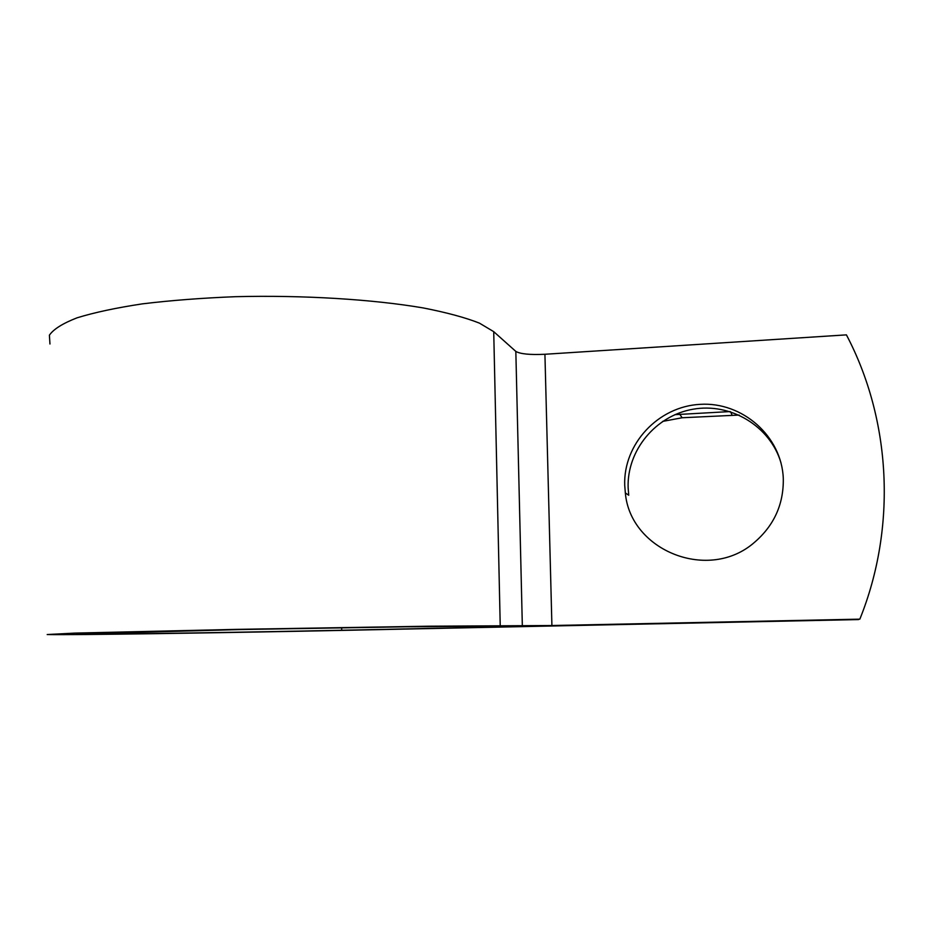 <?xml version="1.0" encoding="UTF-8"?>
<svg xmlns="http://www.w3.org/2000/svg" width="931" height="931" viewBox="0 0 931 931"><rect width="100%" height="100%" fill="white"/><g stroke="black" fill="none" stroke-linecap="round" stroke-linejoin="round"><path stroke-width="1.4" d="M783.297 478.569C781.772 436.162 742.286 401.633 700.182 404.345C658.054 406.451 623.176 444.168 624.724 485.342L625.341 492.93C630.264 550.908 709.003 582.457 754.587 542.261C774.161 525.352 783.727 504.125 783.297 478.569M780.946 462.695C770.135 426.061 730.463 402.46 693.025 409.221C655.505 415.645 626.819 450.569 628.134 487.774L628.739 495.234L625.341 492.93M674.905 414.667L729.962 411.572M859.848 619.15L551.908 625.527L544.926 354.269L846.419 334.869C891.13 419.8 897.019 526.958 859.848 619.15L556.529 625.609L407.836 626.772L240.675 629.542L76.703 634.023C93.1 634.628 233.844 632.51 341.689 630.252L858.661 619.348M662.569 421.417L682.132 417.751L739.144 415.063M551.908 625.527L428.772 626.202L236.8 629.368L74.608 633.115L47.202 634.535C66.904 635.221 227.467 632.789 349.253 630.252L858.58 619.569M544.926 354.269C530.018 354.967 520.313 354.013 515.832 351.418L493.721 331.657L479.395 323.115C465.325 317.576 446.636 312.525 423.326 307.952C373.296 299.386 303.657 294.999 235.555 296.686C202.004 298.013 170.967 300.399 142.408 303.855C116.061 307.847 94.264 312.502 76.994 317.843C62.691 323.429 53.486 329.213 49.401 335.183L49.96 344.005M341.689 630.252L341.665 627.738M522.338 625.981L515.832 351.418M500.226 625.702L493.721 331.657M679.735 414.26L682.132 417.751M730.591 411.77L732.08 415.11"/></g></svg>
